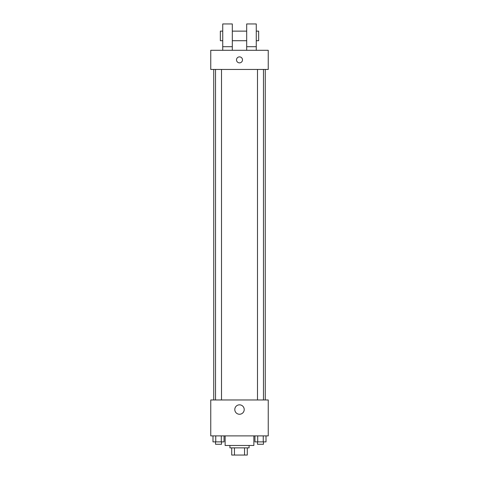 <?xml version="1.0" encoding="UTF-8"?>
<svg xmlns="http://www.w3.org/2000/svg" width="479" height="479" viewBox="0 0 479 479"><rect width="100%" height="100%" fill="white"/><g stroke="black" fill="none" stroke-linecap="round" stroke-linejoin="round"><path stroke-width="0.72" d="M244.541 447.865L244.541 455.05L231.716 455.05L231.716 447.865M244.541 455.05L247.284 455.05L247.284 447.865L247.284 455.05M249.08 445.47L249.08 447.865L229.92 447.865L229.92 445.47M234.459 447.865L234.459 455.05M225.13 435.89L225.13 445.47L253.87 445.47L253.87 435.89M268.24 435.89L210.76 435.89L210.76 399.965L268.24 399.965L268.24 435.89M244.212 409.545A4.712 4.712 0 0 1 237.147 413.622A4.712 4.712 0 0 1 237.147 405.468A4.712 4.712 0 0 1 244.212 409.545M265.27 69.455L265.27 399.965M257.486 399.965L257.486 69.455M221.514 69.455L221.514 399.965M268.24 69.455L210.76 69.455L210.76 50.295L268.24 50.295L268.24 69.455M239.5 56.881A2.994 2.994 0 0 1 242.093 61.372A2.994 2.994 0 0 1 236.907 61.372A2.994 2.994 0 0 1 239.5 56.881M222.735 50.295L222.735 23.95L232.315 23.95L232.315 50.295M232.315 40.715L246.685 40.715M246.685 50.295L246.685 23.95L256.265 23.95L256.265 50.295M256.265 40.715L258.66 40.715L258.66 31.135L256.265 31.135M222.735 31.135L220.34 31.135L220.34 40.715L222.735 40.715M222.735 46.703L232.315 46.703M246.685 46.703L256.265 46.703M266.013 435.89L266.013 441.877L254.948 441.877L254.948 435.89M263.246 435.89L263.246 441.877M257.714 435.89L257.714 441.877M263.474 441.877L263.474 444.272L257.486 444.272L257.486 441.877M224.052 435.89L224.052 441.877L212.987 441.877L212.987 435.89M221.286 435.89L221.286 441.877M215.754 435.89L215.754 441.877M221.514 441.877L221.514 444.272L215.526 444.272L215.526 441.877M213.73 69.455L213.73 399.965M263.474 399.965L263.474 69.455M215.526 69.455L215.526 399.965M232.315 31.135L246.685 31.135"/></g></svg>
